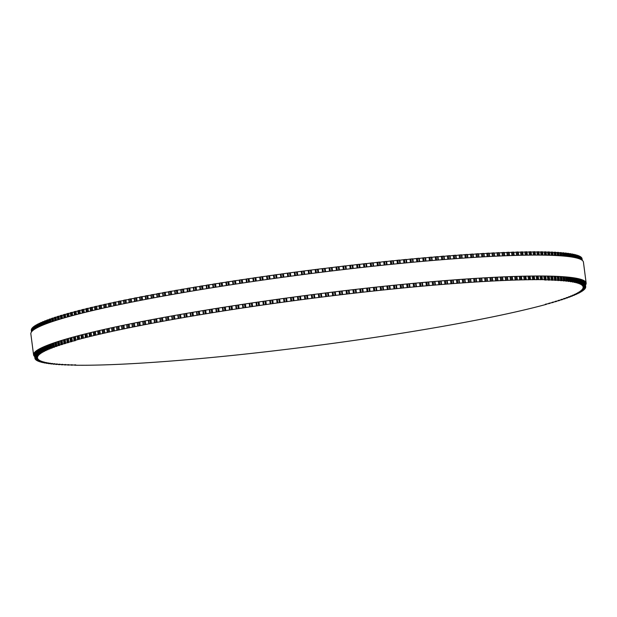 <?xml version="1.0" encoding="UTF-8"?>
<svg xmlns="http://www.w3.org/2000/svg" width="617" height="617" viewBox="0 0 617 617"><rect width="100%" height="100%" fill="white"/><g stroke="black" fill="none" stroke-linecap="round" stroke-linejoin="round"><path stroke-width="0.93" d="M66.991 313.737L66.983 313.675A277.712 23.724 -7.4 0 1 67.747 313.459L70.438 313.097M72.359 341.201L75.274 340.677L74.125 340.592A277.712 23.724 -7.4 0 1 74.919 340.376L77.788 339.605A277.712 23.724 -7.4 0 1 78.614 339.389L81.598 338.61A277.712 23.724 -7.4 0 1 82.462 338.386L85.562 337.599A277.712 23.724 -7.4 0 1 86.457 337.376L89.666 336.573A277.712 23.724 -7.4 0 1 90.591 336.35L93.915 335.548A277.712 23.724 -7.4 0 1 94.871 335.324L98.296 334.514A277.712 23.724 -7.4 0 1 99.283 334.283L102.823 333.465A277.712 23.724 -7.4 0 1 103.833 333.234L107.474 332.416A277.712 23.724 -7.4 0 1 108.523 332.185L112.263 331.36A277.712 23.724 -7.4 0 1 113.335 331.121L117.168 330.296A277.712 23.724 -7.4 0 1 118.271 330.056L122.205 329.223A277.712 23.724 -7.4 0 1 123.338 328.992L127.364 328.151A277.712 23.724 -7.4 0 1 128.521 327.912L132.64 327.079A277.712 23.724 -7.4 0 1 133.82 326.84L138.031 326A277.712 23.724 -7.4 0 1 139.234 325.761L143.53 324.912A277.712 23.724 -7.4 0 1 144.756 324.673L149.129 323.832A277.712 23.724 -7.4 0 1 150.378 323.593L154.844 322.745A277.712 23.724 -7.4 0 1 156.116 322.506L160.651 321.665A277.712 23.724 -7.4 0 1 161.947 321.426L166.559 320.578A277.712 23.724 -7.4 0 1 167.87 320.339L172.552 319.498A277.712 23.724 -7.4 0 1 173.886 319.259L178.637 318.418A277.712 23.724 -7.4 0 1 179.994 318.179L184.807 317.339A277.712 23.724 -7.4 0 1 186.18 317.099L191.062 316.259A277.712 23.724 -7.4 0 1 192.45 316.027L197.386 315.187A277.712 23.724 -7.4 0 1 198.79 314.955L203.787 314.122A277.712 23.724 -7.4 0 1 205.206 313.891L210.258 313.066A277.712 23.724 -7.4 0 1 211.693 312.827L216.791 312.009A277.712 23.724 -7.4 0 1 218.241 311.778L223.377 310.96A277.712 23.724 -7.4 0 1 224.843 310.729L230.033 309.919A277.712 23.724 -7.4 0 1 231.506 309.688L236.727 308.886A277.712 23.724 -7.4 0 1 238.216 308.654L243.476 307.86A277.712 23.724 -7.4 0 1 244.972 307.636L250.263 306.842A277.712 23.724 -7.4 0 1 251.767 306.626L257.096 305.839A277.712 23.724 -7.4 0 1 258.608 305.623L263.96 304.844A277.712 23.724 -7.4 0 1 265.472 304.628L270.848 303.865A277.712 23.724 -7.4 0 1 272.375 303.649L277.766 302.893A277.712 23.724 -7.4 0 1 279.293 302.677L284.707 301.937A277.712 23.724 -7.4 0 1 286.242 301.721L291.664 300.988A277.712 23.724 -7.4 0 1 293.198 300.78L298.628 300.055A277.712 23.724 -7.4 0 1 300.163 299.854L305.6 299.137A277.712 23.724 -7.4 0 1 307.143 298.937L312.58 298.235A277.712 23.724 -7.4 0 1 314.122 298.042L319.56 297.348A277.712 23.724 -7.4 0 1 321.095 297.155L326.524 296.484A277.712 23.724 -7.4 0 1 328.067 296.291L333.488 295.628A277.712 23.724 -7.4 0 1 335.023 295.443L340.43 294.787A277.712 23.724 -7.4 0 1 341.965 294.61L347.356 293.97A277.712 23.724 -7.4 0 1 348.883 293.792L354.258 293.168A277.712 23.724 -7.4 0 1 355.778 292.998L361.13 292.389A277.712 23.724 -7.4 0 1 362.642 292.219L367.971 291.625A277.712 23.724 -7.4 0 1 369.475 291.463L374.781 290.885A277.712 23.724 -7.4 0 1 376.27 290.723L381.537 290.16A277.712 23.724 -7.4 0 1 383.026 290.005L388.255 289.458A277.712 23.724 -7.4 0 1 389.736 289.304L394.926 288.779A277.712 23.724 -7.4 0 1 396.384 288.633L401.536 288.116A277.712 23.724 -7.4 0 1 402.986 287.977L408.092 287.483A277.712 23.724 -7.4 0 1 409.526 287.345L414.585 286.866A277.712 23.724 -7.4 0 1 416.005 286.735L421.01 286.273A277.712 23.724 -7.4 0 1 422.414 286.149L427.357 285.71A277.712 23.724 -7.4 0 1 428.753 285.586L433.635 285.162A277.712 23.724 -7.4 0 1 435.008 285.046L439.836 284.645A277.712 23.724 -7.4 0 1 441.194 284.53L445.952 284.144A277.712 23.724 -7.4 0 1 447.286 284.036L451.983 283.673A277.712 23.724 -7.4 0 1 453.302 283.573L457.922 283.226A277.712 23.724 -7.4 0 1 459.218 283.134L463.76 282.802A277.712 23.724 -7.4 0 1 465.041 282.717L469.506 282.409A277.712 23.724 -7.4 0 1 470.763 282.324L475.152 282.038A277.712 23.724 -7.4 0 1 476.378 281.961L480.689 281.691A277.712 23.724 -7.4 0 1 481.892 281.622L486.111 281.375A277.712 23.724 -7.4 0 1 487.299 281.306L491.425 281.082A277.712 23.724 -7.4 0 1 492.582 281.02L496.623 280.812A277.712 23.724 -7.4 0 1 497.757 280.758L501.706 280.573A277.712 23.724 -7.4 0 1 502.809 280.527L506.657 280.365A277.712 23.724 -7.4 0 1 507.737 280.319L511.493 280.18A277.712 23.724 -7.4 0 1 512.534 280.141L516.19 280.018A277.712 23.724 -7.4 0 1 517.208 279.987L520.756 279.887A277.712 23.724 -7.4 0 1 521.751 279.863L525.19 279.786A277.712 23.724 -7.4 0 1 526.154 279.763L529.486 279.709A277.712 23.724 -7.4 0 1 530.419 279.694L533.643 279.663A277.712 23.724 -7.4 0 1 534.538 279.655L537.654 279.64A277.712 23.724 -7.4 0 1 538.518 279.64L541.518 279.648A277.712 23.724 -7.4 0 1 542.351 279.648L545.235 279.678A277.712 23.724 -7.4 0 1 546.037 279.686L544.896 280.072L548.806 279.74A277.712 23.724 -7.4 0 1 549.57 279.756L548.359 280.149L552.215 279.825A277.712 23.724 -7.4 0 1 552.948 279.848L551.675 280.249L555.477 279.941A277.712 23.724 -7.4 0 1 556.172 279.971L554.83 280.388L558.578 280.087A277.712 23.724 -7.4 0 1 559.241 280.126L557.822 280.542L561.516 280.257A277.712 23.724 -7.4 0 1 562.141 280.295L560.66 280.727L564.293 280.457A277.712 23.724 -7.4 0 1 564.887 280.504L563.336 280.943L566.915 280.681A277.712 23.724 -7.4 0 1 567.47 280.735L565.843 281.182L569.368 280.928A277.712 23.724 -7.4 0 1 569.884 280.99L568.188 281.452L571.651 281.205A277.712 23.724 -7.4 0 1 572.136 281.275L570.37 281.745L573.771 281.514A277.712 23.724 -7.4 0 1 574.211 281.583L572.383 282.062L575.723 281.846A277.712 23.724 -7.4 0 1 576.124 281.923L574.219 282.409L577.497 282.2A277.712 23.724 -7.4 0 1 577.867 282.285L575.892 282.779L579.108 282.586A277.712 23.724 -7.4 0 1 579.44 282.671L577.389 283.18L580.543 282.987A277.712 23.724 -7.4 0 1 580.836 283.087L578.715 283.604L581.8 283.427A277.712 23.724 -7.4 0 1 582.055 283.527L579.872 284.051L582.888 283.882A277.712 23.724 -7.4 0 1 583.104 283.99L580.844 284.522L583.798 284.368A277.712 23.724 -7.4 0 1 583.983 284.476L581.654 285.015L584.538 284.877A277.712 23.724 -7.4 0 1 584.677 284.992L582.278 285.54L585.101 285.409A277.712 23.724 -7.4 0 1 585.201 285.524L582.733 286.087L585.487 285.964A277.712 23.724 -7.4 0 1 585.541 286.087L583.003 286.65L585.687 286.543A277.712 23.724 -7.4 0 1 585.71 286.674L583.104 287.244L585.718 287.144A277.712 23.724 -7.4 0 1 585.703 287.275L583.026 287.861L585.579 287.769A277.712 23.724 -7.4 0 1 585.518 287.908L582.772 288.494L585.255 288.417A277.712 23.724 -7.4 0 1 585.155 288.555L582.348 289.157L584.754 289.08A277.712 23.724 -7.4 0 1 584.623 289.234L581.738 289.836L584.075 289.774A277.712 23.724 -7.4 0 1 583.906 289.928L580.959 290.538L583.227 290.484A277.712 23.724 -7.4 0 1 583.019 290.646L580.003 291.255L582.201 291.216A277.712 23.724 -7.4 0 1 581.954 291.378L578.877 292.003L580.998 291.964A277.712 23.724 -7.4 0 1 580.713 292.134L577.574 292.759L579.625 292.736A277.712 23.724 -7.4 0 1 579.301 292.913L576.093 293.545L578.083 293.53A277.712 23.724 -7.4 0 1 577.713 293.707L574.45 294.34L576.363 294.34A277.712 23.724 -7.4 0 1 575.962 294.517L572.63 295.165L574.473 295.165A277.712 23.724 -7.4 0 1 574.034 295.35L570.64 295.998L572.414 296.006A277.712 23.724 -7.4 0 1 571.936 296.199L568.481 296.854L570.185 296.87A277.712 23.724 -7.4 0 1 569.668 297.062L566.159 297.718L567.787 297.749A277.712 23.724 -7.4 0 1 567.239 297.942L563.668 298.605L565.234 298.643A277.712 23.724 -7.4 0 1 564.64 298.844L561.015 299.507L562.503 299.553A277.712 23.724 -7.4 0 1 561.886 299.754L558.2 300.425L559.619 300.471A277.712 23.724 -7.4 0 1 558.963 300.68L555.223 301.351L556.58 301.412A277.712 23.724 -7.4 0 1 555.886 301.62L552.092 302.299L553.372 302.361A277.712 23.724 -7.4 0 1 552.647 302.577L548.798 303.255L550.017 303.325A277.712 23.724 -7.4 0 1 549.253 303.541L545.351 304.22L546.5 304.304A277.712 23.724 -7.4 0 1 545.706 304.52L542.837 305.292A277.712 23.724 -7.4 0 1 542.011 305.515L539.019 306.294A277.712 23.724 -7.4 0 1 538.163 306.51L535.062 307.305A277.712 23.724 -7.4 0 1 534.168 307.528L530.959 308.323A277.712 23.724 -7.4 0 1 530.034 308.546L526.71 309.348A277.712 23.724 -7.4 0 1 525.753 309.58L522.321 310.382A277.712 23.724 -7.4 0 1 521.342 310.613L517.802 311.431A277.712 23.724 -7.4 0 1 516.791 311.662L513.151 312.48A277.712 23.724 -7.4 0 1 512.102 312.711L508.362 313.536A277.712 23.724 -7.4 0 1 507.29 313.775L503.449 314.601A277.712 23.724 -7.4 0 1 502.354 314.84L498.413 315.673A277.712 23.724 -7.4 0 1 497.287 315.904L493.261 316.745A277.712 23.724 -7.4 0 1 492.104 316.984L487.985 317.824A277.712 23.724 -7.4 0 1 486.805 318.056L482.594 318.904A277.712 23.724 -7.4 0 1 481.391 319.136L477.095 319.984A277.712 23.724 -7.4 0 1 475.869 320.223L471.488 321.064A277.712 23.724 -7.4 0 1 470.239 321.303L465.781 322.151A277.712 23.724 -7.4 0 1 464.508 322.39L459.974 323.239A277.712 23.724 -7.4 0 1 458.678 323.478L454.066 324.318A277.712 23.724 -7.4 0 1 452.755 324.557L448.073 325.406A277.712 23.724 -7.4 0 1 446.739 325.637L441.988 326.486A277.712 23.724 -7.4 0 1 440.631 326.725L435.81 327.558A277.712 23.724 -7.4 0 1 434.445 327.797L429.563 328.637A277.712 23.724 -7.4 0 1 428.175 328.876L423.239 329.709A277.712 23.724 -7.4 0 1 421.827 329.941L416.837 330.774A277.712 23.724 -7.4 0 1 415.418 331.005L410.367 331.838A277.712 23.724 -7.4 0 1 408.932 332.069L403.834 332.887A277.712 23.724 -7.4 0 1 402.384 333.126L397.24 333.936A277.712 23.724 -7.4 0 1 395.782 334.167L390.592 334.977A277.712 23.724 -7.4 0 1 389.119 335.208L383.897 336.01A277.712 23.724 -7.4 0 1 382.409 336.242L377.149 337.036A277.712 23.724 -7.4 0 1 375.653 337.26L370.354 338.054A277.712 23.724 -7.4 0 1 368.858 338.278L363.529 339.057A277.712 23.724 -7.4 0 1 362.017 339.281L356.665 340.052A277.712 23.724 -7.4 0 1 355.145 340.268L349.77 341.031A277.712 23.724 -7.4 0 1 348.25 341.247L342.859 342.003A277.712 23.724 -7.4 0 1 341.324 342.219L335.918 342.967A277.712 23.724 -7.4 0 1 334.383 343.175L328.961 343.908A277.712 23.724 -7.4 0 1 327.426 344.116L321.997 344.841A277.712 23.724 -7.4 0 1 320.454 345.042L315.017 345.759A277.712 23.724 -7.4 0 1 313.482 345.96L308.045 346.661A277.712 23.724 -7.4 0 1 306.502 346.854L301.065 347.548A277.712 23.724 -7.4 0 1 299.53 347.741L294.093 348.42A277.712 23.724 -7.4 0 1 292.558 348.605L287.136 349.268A277.712 23.724 -7.4 0 1 285.602 349.453L280.187 350.109A277.712 23.724 -7.4 0 1 278.66 350.286L273.269 350.926A277.712 23.724 -7.4 0 1 271.742 351.104L266.367 351.729A277.712 23.724 -7.4 0 1 264.847 351.898L259.487 352.508A277.712 23.724 -7.4 0 1 257.975 352.677L252.646 353.271A277.712 23.724 -7.4 0 1 251.142 353.441L245.844 354.011A277.712 23.724 -7.4 0 1 244.347 354.173L239.08 354.736A277.712 23.724 -7.4 0 1 237.599 354.891L232.362 355.438A277.712 23.724 -7.4 0 1 230.889 355.593L225.699 356.117A277.712 23.724 -7.4 0 1 224.233 356.264L219.089 356.78A277.712 23.724 -7.4 0 1 217.639 356.919L212.533 357.413A277.712 23.724 -7.4 0 1 211.099 357.552L206.039 358.03A277.712 23.724 -7.4 0 1 204.62 358.161L199.615 358.624A277.712 23.724 -7.4 0 1 198.211 358.747L193.26 359.187A277.712 23.724 -7.4 0 1 191.872 359.31L186.982 359.734A277.712 23.724 -7.4 0 1 185.609 359.85L180.789 360.259A277.712 23.724 -7.4 0 1 179.431 360.367L174.673 360.752A277.712 23.724 -7.4 0 1 173.331 360.86L168.642 361.223A277.712 23.724 -7.4 0 1 167.323 361.323L162.703 361.67A277.712 23.724 -7.4 0 1 161.407 361.77L156.865 362.094A277.712 23.724 -7.4 0 1 155.584 362.187L151.119 362.488A277.712 23.724 -7.4 0 1 149.862 362.572L145.473 362.858A277.712 23.724 -7.4 0 1 144.247 362.943L139.936 363.205A277.712 23.724 -7.4 0 1 138.732 363.282L134.506 363.521A277.712 23.724 -7.4 0 1 133.326 363.59L129.192 363.814A277.712 23.724 -7.4 0 1 128.035 363.876L123.994 364.084A277.712 23.724 -7.4 0 1 122.868 364.138L118.919 364.323A277.712 23.724 -7.4 0 1 117.816 364.369L113.96 364.531A277.712 23.724 -7.4 0 1 112.888 364.578L109.132 364.716A277.712 23.724 -7.4 0 1 108.083 364.755L104.435 364.878A277.712 23.724 -7.4 0 1 103.417 364.909L99.861 365.009A277.712 23.724 -7.4 0 1 98.874 365.033L95.427 365.11A277.712 23.724 -7.4 0 1 94.47 365.133L91.139 365.187A277.712 23.724 -7.4 0 1 90.205 365.202L86.982 365.241A277.712 23.724 -7.4 0 1 86.087 365.241L82.971 365.256A277.712 23.724 -7.4 0 1 82.107 365.256L79.107 365.249A277.712 23.724 -7.4 0 1 78.274 365.249L75.39 365.218A277.712 23.724 -7.4 0 1 74.588 365.21L75.729 364.824L71.819 365.156A277.712 23.724 -7.4 0 1 71.055 365.141L72.258 364.747L68.41 365.071A277.712 23.724 -7.4 0 1 67.677 365.048L68.95 364.647L65.147 364.955A277.712 23.724 -7.4 0 1 64.453 364.925L65.795 364.516L62.047 364.809A277.712 23.724 -7.4 0 1 61.384 364.778L62.803 364.354L59.109 364.639A277.712 23.724 -7.4 0 1 58.476 364.601L59.965 364.169L56.324 364.439A277.712 23.724 -7.4 0 1 55.738 364.392L57.288 363.953L53.71 364.215A277.712 23.724 -7.4 0 1 53.155 364.161L54.774 363.714L51.257 363.968A277.712 23.724 -7.4 0 1 50.741 363.907L52.43 363.444L48.974 363.691A277.712 23.724 -7.4 0 1 48.488 363.621L50.255 363.151L46.853 363.382A277.712 23.724 -7.4 0 1 46.406 363.313L48.242 362.835L44.902 363.051A277.712 23.724 -7.4 0 1 44.493 362.981L46.398 362.488L43.128 362.696A277.712 23.724 -7.4 0 1 42.758 362.619L44.733 362.117L41.516 362.318A277.712 23.724 -7.4 0 1 41.185 362.225L43.236 361.716L40.082 361.909A277.712 23.724 -7.4 0 1 39.789 361.817L41.91 361.3L38.825 361.477A277.712 23.724 -7.4 0 1 38.57 361.377L40.753 360.852L37.737 361.014A277.712 23.724 -7.4 0 1 37.521 360.914L39.773 360.374L36.819 360.529A277.712 23.724 -7.4 0 1 36.642 360.421L38.971 359.881L36.087 360.027A277.712 23.724 -7.4 0 1 35.948 359.912L38.347 359.356L35.524 359.495A277.712 23.724 -7.4 0 1 35.424 359.372L37.892 358.816L35.138 358.94A277.712 23.724 -7.4 0 1 35.076 358.809L37.614 358.246L34.93 358.361A277.712 23.724 -7.4 0 1 34.914 358.23L37.521 357.652L34.899 357.752A277.712 23.724 -7.4 0 1 34.922 357.621L37.598 357.035L35.046 357.127A277.712 23.724 -7.4 0 1 35.107 356.988L37.845 356.402L35.37 356.487A277.712 23.724 -7.4 0 1 35.462 356.341L38.277 355.739L35.871 355.816A277.712 23.724 -7.4 0 1 36.002 355.662L38.879 355.06L36.542 355.122A277.712 23.724 -7.4 0 1 36.719 354.968L39.665 354.359L37.398 354.413A277.712 23.724 -7.4 0 1 37.606 354.258L40.622 353.641L38.424 353.68A277.712 23.724 -7.4 0 1 38.67 353.518L41.748 352.893L39.619 352.932A277.712 23.724 -7.4 0 1 39.912 352.762L43.051 352.137L41 352.16A277.712 23.724 -7.4 0 1 41.324 351.983L44.532 351.351L42.542 351.366A277.712 23.724 -7.4 0 1 42.905 351.189L46.175 350.556L44.262 350.564A277.712 23.724 -7.4 0 1 44.663 350.379L47.995 349.739L46.152 349.731A277.712 23.724 -7.4 0 1 46.591 349.546L49.985 348.898L48.211 348.89A277.712 23.724 -7.4 0 1 48.689 348.698L52.144 348.05L50.44 348.027A277.712 23.724 -7.4 0 1 50.956 347.834L54.466 347.178L52.831 347.147A277.712 23.724 -7.4 0 1 53.386 346.955L56.957 346.291L55.391 346.253A277.712 23.724 -7.4 0 1 55.977 346.06L59.61 345.389L58.114 345.35A277.712 23.724 -7.4 0 1 58.738 345.142L62.425 344.479L60.998 344.425A277.712 23.724 -7.4 0 1 61.661 344.217L65.402 343.546L64.045 343.484A277.712 23.724 -7.4 0 1 64.739 343.276L68.533 342.605L67.253 342.535A277.712 23.724 -7.4 0 1 67.978 342.319L71.827 341.641L70.608 341.571A277.712 23.724 -7.4 0 1 71.371 341.355L72.359 341.201L71.865 337.453M70.508 312.765L70.5 312.696A277.712 23.724 -7.4 0 1 71.294 312.48L74.094 312.102M74.171 311.778L74.163 311.708A277.712 23.724 -7.4 0 1 74.989 311.485L77.896 311.099M77.989 310.783L77.981 310.706A277.712 23.724 -7.4 0 1 78.837 310.49L81.845 310.089M81.945 309.773L81.938 309.695A277.712 23.724 -7.4 0 1 82.832 309.472L85.94 309.063M86.056 308.755L86.041 308.677A277.712 23.724 -7.4 0 1 86.966 308.454L90.175 308.03M90.298 307.729L90.29 307.652A277.712 23.724 -7.4 0 1 91.247 307.42L94.548 306.996M94.686 306.695L94.679 306.618A277.712 23.724 -7.4 0 1 95.658 306.387L99.059 305.947M99.206 305.654L99.198 305.569A277.712 23.724 -7.4 0 1 100.209 305.338L103.695 304.891M103.864 304.605L103.849 304.52A277.712 23.724 -7.4 0 1 104.898 304.289L108.469 303.826M108.638 303.549L108.638 303.464A277.712 23.724 -7.4 0 1 109.71 303.225L113.366 302.754M113.528 302.492L113.551 302.399A277.712 23.724 -7.4 0 1 114.646 302.16L118.387 301.682M118.533 301.428L118.587 301.327A277.712 23.724 -7.4 0 1 119.713 301.096L123.531 300.602M123.67 300.356L123.739 300.255A277.712 23.724 -7.4 0 1 124.896 300.016L128.791 299.523M128.914 299.284L129.015 299.176A277.712 23.724 -7.4 0 1 130.195 298.944L134.159 298.435M134.275 298.204L134.406 298.096A277.712 23.724 -7.4 0 1 135.609 297.864L139.643 297.348M139.75 297.124L139.905 297.016A277.712 23.724 -7.4 0 1 141.131 296.777L145.234 296.26M145.334 296.044L145.512 295.936A277.712 23.724 -7.4 0 1 146.761 295.697L150.926 295.173M151.018 294.965L151.219 294.849A277.712 23.724 -7.4 0 1 152.492 294.61L156.718 294.078M156.795 293.885L157.026 293.761A277.712 23.724 -7.4 0 1 158.322 293.522L162.61 292.99M162.68 292.797L162.934 292.682A277.712 23.724 -7.4 0 1 164.245 292.443L168.588 291.903M168.649 291.718L168.927 291.594A277.712 23.724 -7.4 0 1 170.261 291.363L174.657 290.815M174.711 290.638L175.012 290.514A277.712 23.724 -7.4 0 1 176.369 290.275L180.812 289.728M180.858 289.566L181.19 289.442A277.712 23.724 -7.4 0 1 182.555 289.203L187.044 288.648M187.514 291.826L187.02 288.478L187.437 288.363A277.712 23.724 -7.4 0 1 188.825 288.124L193.352 287.568M193.823 290.761L193.329 287.406L193.761 287.291A277.712 23.724 -7.4 0 1 195.173 287.059L199.731 286.496M200.193 289.697L199.715 286.342L200.163 286.226A277.712 23.724 -7.4 0 1 201.582 285.995L206.186 285.424M206.641 288.64L206.163 285.285L206.633 285.162A277.712 23.724 -7.4 0 1 208.068 284.931L212.695 284.36M212.68 284.236L213.12 287.591L212.68 284.236L213.166 284.113A277.712 23.724 -7.4 0 1 214.616 283.874L219.266 283.303M219.721 286.543L219.251 283.188L219.76 283.064A277.712 23.724 -7.4 0 1 221.218 282.833L225.899 282.254M226.346 285.509L225.884 282.146L226.408 282.023A277.712 23.724 -7.4 0 1 227.881 281.792L232.578 281.221M233.025 284.476L232.57 281.121L233.103 280.99A277.712 23.724 -7.4 0 1 234.591 280.758L239.311 280.187M239.296 280.095L239.735 283.458L239.296 280.095L239.851 279.964A277.712 23.724 -7.4 0 1 241.347 279.74L246.075 279.162M246.515 282.439L246.067 279.085L246.646 278.946A277.712 23.724 -7.4 0 1 248.142 278.722L252.885 278.151M252.877 278.082L253.317 281.437L252.877 278.082L253.471 277.943A277.712 23.724 -7.4 0 1 254.983 277.719L259.734 277.149M260.166 280.45L259.726 277.095L260.335 276.948A277.712 23.724 -7.4 0 1 261.855 276.732L266.606 276.154M266.598 276.108L267.03 279.47L266.598 276.108L267.23 275.969A277.712 23.724 -7.4 0 1 268.75 275.753L273.501 275.174M273.493 275.143L273.933 278.498L273.493 275.143L274.141 274.997A277.712 23.724 -7.4 0 1 275.676 274.781L280.419 274.21M280.419 274.187L280.851 277.542L280.419 274.187L281.082 274.033A277.712 23.724 -7.4 0 1 282.617 273.825L288.039 273.092A277.712 23.724 -7.4 0 1 289.574 272.884L295.003 272.159A277.712 23.724 -7.4 0 1 296.546 271.958L301.983 271.241A277.712 23.724 -7.4 0 1 303.518 271.04L308.955 270.339A277.712 23.724 -7.4 0 1 310.498 270.146L315.935 269.452A277.712 23.724 -7.4 0 1 317.47 269.259L322.907 268.58A277.712 23.724 -7.4 0 1 324.442 268.395L325.128 268.364L325.56 271.719L325.128 268.364M325.128 268.387L329.864 267.732A277.712 23.724 -7.4 0 1 331.398 267.547L332.069 267.523L332.501 270.871L332.069 267.523M332.069 267.554L336.813 266.891A277.712 23.724 -7.4 0 1 338.34 266.714L338.988 266.691L339.419 270.045L338.988 266.691M338.995 266.729L343.731 266.074A277.712 23.724 -7.4 0 1 345.258 265.896L345.89 265.873L346.322 269.236L345.89 265.873M345.898 265.927L350.633 265.271A277.712 23.724 -7.4 0 1 352.153 265.102L352.77 265.079L353.194 268.441L352.77 265.079M352.777 265.148L357.513 264.492A277.712 23.724 -7.4 0 1 359.025 264.323L359.618 264.307L360.043 267.67L359.618 264.307M359.626 264.385L364.354 263.729A277.712 23.724 -7.4 0 1 365.858 263.559L366.429 263.552L366.853 266.914M366.444 263.636L371.156 262.989A277.712 23.724 -7.4 0 1 372.653 262.827L373.208 262.811L373.624 266.174L373.208 262.811M373.223 262.911L377.92 262.264A277.712 23.724 -7.4 0 1 379.401 262.109L379.941 262.102L380.357 265.464M379.956 262.202L384.638 261.562A277.712 23.724 -7.4 0 1 386.111 261.407L386.635 261.4L387.044 264.77L386.635 261.4M386.651 261.523L391.301 260.883A277.712 23.724 -7.4 0 1 392.767 260.736L393.268 260.729L393.669 264.091M393.284 260.852L397.911 260.22A277.712 23.724 -7.4 0 1 399.361 260.081L399.855 260.073L400.248 263.444M399.87 260.212L404.467 259.587A277.712 23.724 -7.4 0 1 405.901 259.448L406.372 259.448L406.765 262.811M406.395 259.595L410.961 258.97A277.712 23.724 -7.4 0 1 412.38 258.839L412.835 258.839L413.22 262.21M412.858 258.993L417.385 258.376A277.712 23.724 -7.4 0 1 418.789 258.253L419.228 258.253L419.606 261.623M419.252 258.423L423.74 257.813A277.712 23.724 -7.4 0 1 425.128 257.69L425.483 257.729M425.568 257.867L430.018 257.266A277.712 23.724 -7.4 0 1 431.391 257.15L431.723 257.189M431.815 257.343L436.211 256.741A277.712 23.724 -7.4 0 1 437.569 256.633L437.877 256.68M437.977 256.834L442.327 256.248A277.712 23.724 -7.4 0 1 443.669 256.14L443.947 256.194M444.063 256.356L448.358 255.777A277.712 23.724 -7.4 0 1 449.677 255.677L449.932 255.731M450.055 255.901L454.297 255.33A277.712 23.724 -7.4 0 1 455.593 255.23L455.824 255.291M455.963 255.469L460.135 254.906A277.712 23.724 -7.4 0 1 461.416 254.813L461.624 254.875M461.771 255.06L465.881 254.512A277.712 23.724 -7.4 0 1 467.138 254.428L467.316 254.489M467.478 254.682L471.527 254.142A277.712 23.724 -7.4 0 1 472.753 254.057L472.915 254.127M473.077 254.327L477.064 253.795A277.712 23.724 -7.4 0 1 478.268 253.718L478.399 253.795M478.584 253.996L482.494 253.479A277.712 23.724 -7.4 0 1 483.674 253.41L483.774 253.487M483.967 253.687L487.808 253.186A277.712 23.724 -7.4 0 1 488.965 253.124L489.042 253.201M489.242 253.41L493.006 252.916A277.712 23.724 -7.4 0 1 494.132 252.862L494.803 256.232M494.402 253.163L498.081 252.677A277.712 23.724 -7.4 0 1 499.184 252.631L499.839 256.001M499.446 252.939L503.04 252.469A277.712 23.724 -7.4 0 1 504.112 252.422L504.128 252.507M504.359 252.739L507.868 252.284A277.712 23.724 -7.4 0 1 508.917 252.245L508.925 252.33M509.148 252.569L512.565 252.122A277.712 23.724 -7.4 0 1 513.583 252.091L513.599 252.176M513.807 252.422L517.139 251.991A277.712 23.724 -7.4 0 1 518.126 251.967L518.133 252.044M518.334 252.307L521.573 251.89A277.712 23.724 -7.4 0 1 522.53 251.867L522.537 251.944M522.73 252.214L525.861 251.813A277.712 23.724 -7.4 0 1 526.795 251.798L526.802 251.875M526.987 252.152L530.018 251.759A277.712 23.724 -7.4 0 1 530.913 251.759L530.928 251.829M531.098 252.114L534.029 251.744A277.712 23.724 -7.4 0 1 534.893 251.744L534.908 251.813M535.07 252.106L537.893 251.751A277.712 23.724 -7.4 0 1 538.726 251.751L538.741 251.821M538.888 252.122L541.61 251.782A277.712 23.724 -7.4 0 1 542.412 251.79L542.42 251.859M542.567 252.168L545.181 251.844A277.712 23.724 -7.4 0 1 545.945 251.859L545.952 251.921M546.091 252.237L548.59 251.929A277.712 23.724 -7.4 0 1 549.323 251.952L549.331 252.014M549.462 252.338L551.853 252.044A277.712 23.724 -7.4 0 1 552.547 252.075L552.554 252.129M552.678 252.461L554.953 252.191A277.712 23.724 -7.4 0 1 555.616 252.222L555.624 252.276M555.732 252.615L557.891 252.361A277.712 23.724 -7.4 0 1 558.524 252.399L558.524 252.453M558.632 252.793L560.676 252.561A277.712 23.724 -7.4 0 1 561.262 252.608L561.269 252.654M561.37 253.001L563.29 252.785A277.712 23.724 -7.4 0 1 563.845 252.839L563.853 252.877M563.946 253.232L565.743 253.032A277.712 23.724 -7.4 0 1 566.259 253.093L566.267 253.132M566.352 253.494L568.026 253.309A277.712 23.724 -7.4 0 1 568.512 253.379L568.512 253.417M568.596 253.78L570.147 253.618A277.712 23.724 -7.4 0 1 570.594 253.687L571.01 256.903M570.671 254.088L572.098 253.949A277.712 23.724 -7.4 0 1 572.507 254.019L572.507 254.057M572.576 254.428L573.872 254.304A277.712 23.724 -7.4 0 1 574.242 254.381L574.658 257.544L574.265 254.397M574.319 254.79L575.484 254.682A277.712 23.724 -7.4 0 1 575.815 254.775L576.216 257.898M575.885 255.176L576.918 255.091A277.712 23.724 -7.4 0 1 577.211 255.183L577.211 255.207M577.273 255.592L578.175 255.523A277.712 23.724 -7.4 0 1 578.43 255.623L578.823 258.646L578.445 255.631M578.491 256.032L579.263 255.986A277.712 23.724 -7.4 0 1 579.479 256.086L579.864 259.024L579.486 256.094M579.54 256.495L580.181 256.471A277.712 23.724 -7.4 0 1 580.358 256.579L580.358 256.587M580.412 256.988L580.913 256.973A277.712 23.724 -7.4 0 1 581.052 257.088L581.399 259.765L581.06 257.096M581.106 257.505L581.476 257.505A277.712 23.724 -7.4 0 1 581.576 257.628L581.893 260.073L581.576 257.628M581.63 258.053L581.862 258.06A277.712 23.724 -7.4 0 1 581.924 258.191L582.193 260.297L581.924 258.191M31.29 330.326L31.49 331.915L31.336 330.303M31.282 329.856L31.536 331.853L31.282 329.856A277.712 23.724 -7.4 0 1 31.297 329.725L31.482 329.655M31.745 328.591L31.745 328.583A277.712 23.724 -7.4 0 1 31.845 328.445L32.292 328.329M32.246 327.928L32.246 327.92A277.712 23.724 -7.4 0 1 32.377 327.766L32.971 327.635M33.303 330.141L32.925 327.226A277.712 23.724 -7.4 0 1 33.094 327.072L33.819 326.925M33.773 326.532L33.773 326.516A277.712 23.724 -7.4 0 1 33.981 326.354L34.837 326.192M35.184 328.853L34.799 325.784A277.712 23.724 -7.4 0 1 35.046 325.622L36.041 325.444M36.403 328.144L36.002 325.036A277.712 23.724 -7.4 0 1 36.287 324.866L37.406 324.673M37.784 327.411L37.375 324.264A277.712 23.724 -7.4 0 1 37.699 324.087L38.948 323.879M39.311 326.663L38.917 323.47A277.712 23.724 -7.4 0 1 39.287 323.293L40.668 323.077M40.645 322.699L40.637 322.66A277.712 23.724 -7.4 0 1 41.038 322.483L42.55 322.244M42.534 321.873L42.527 321.835A277.712 23.724 -7.4 0 1 42.966 321.65L44.601 321.403M44.594 321.033L44.586 320.994A277.712 23.724 -7.4 0 1 45.064 320.801L46.823 320.539M46.823 320.169L46.815 320.13A277.712 23.724 -7.4 0 1 47.332 319.938L49.213 319.66M49.213 319.298L49.213 319.251A277.712 23.724 -7.4 0 1 49.761 319.058L51.766 318.765M51.774 318.411L51.766 318.357A277.712 23.724 -7.4 0 1 52.36 318.156L54.481 317.855M54.497 317.5L54.497 317.447A277.712 23.724 -7.4 0 1 55.114 317.246L57.358 316.93M57.389 316.583L57.381 316.529A277.712 23.724 -7.4 0 1 58.037 316.32L60.397 315.989M60.427 315.642L60.42 315.588A277.712 23.724 -7.4 0 1 61.114 315.38L63.59 315.04M63.636 314.693L63.628 314.639A277.712 23.724 -7.4 0 1 64.353 314.423L66.937 314.068M34.699 356.618A278.614 23.801 -7.4 0 1 33.565 354.844A278.614 23.801 -7.4 0 1 306.796 295.358A278.614 23.801 -7.4 0 1 586.15 283.08A278.614 23.801 -7.4 0 1 585.51 285.085M586.15 283.08L583.435 262.156A278.614 23.801 172.6 0 0 304.073 274.442A278.614 23.801 172.6 0 0 30.85 333.92L33.565 354.844M68.734 313.305L69.15 316.529M70.5 312.696L70.932 316.035M73.654 336.959L74.125 340.592M71.294 312.48L71.726 315.819M74.449 336.743L74.919 340.376M72.289 312.325L72.706 315.557M75.421 336.481L75.906 340.229M74.163 311.708L74.595 315.056M77.318 335.98L77.788 339.605M74.989 311.485L75.428 314.84M78.143 335.764L78.614 339.389M75.991 311.338L76.408 314.577M79.13 335.501L79.616 339.234M77.981 310.706L78.413 314.061M81.128 334.985L81.598 338.61M78.837 310.49L79.277 313.845M81.992 334.761L82.462 338.386M79.84 310.336L80.264 313.59M82.979 334.514L83.465 338.239M81.938 309.695L82.377 313.058M85.092 333.982L85.562 337.599M82.832 309.472L83.264 312.834M85.987 333.758L86.457 337.376M83.843 309.333L84.267 312.588M86.982 333.512L87.46 337.229M86.041 308.677L86.48 312.04M89.195 332.964L89.666 336.573M86.966 308.454L87.406 311.816M90.121 332.74L90.591 336.35M87.984 308.307L88.408 311.577M91.123 332.501L91.601 336.211M90.29 307.652L90.73 311.014M93.445 331.938L93.915 335.548M91.247 307.42L91.686 310.791M94.401 331.715L94.871 335.324M92.265 307.281L92.689 310.552M95.404 331.476L95.882 335.178M94.679 306.618L95.111 309.989M97.833 330.905L98.296 334.514M95.658 306.387L96.098 309.757M98.813 330.681L99.283 334.283M96.684 306.248L97.108 309.526M99.823 330.45L100.301 334.144M99.198 305.569L99.638 308.947M102.353 329.864L102.823 333.465M100.209 305.338L100.648 308.716M103.371 329.64L103.833 333.234M101.234 305.199L101.658 308.485M104.381 329.409L104.859 333.095M103.849 304.52L104.288 307.898M107.011 328.815L107.474 332.416M104.898 304.289L105.337 307.667M108.052 328.583L108.523 332.185M105.916 304.15L106.348 307.436M109.062 328.36L109.541 332.046M108.638 303.464L109.078 306.842M111.793 327.766L112.263 331.36M109.71 303.225L110.15 306.61M112.865 327.527L113.335 331.121M110.736 303.094L111.16 306.387M113.883 327.311L114.353 330.99M113.551 302.399L113.991 305.777M116.706 326.702L117.168 330.296M114.646 302.16L115.086 305.546M117.808 326.47L118.271 330.056M115.672 302.029L116.104 305.33M118.819 326.254L119.297 329.925M118.587 301.327L119.027 304.713M121.742 325.637L122.205 329.223M119.713 301.096L120.153 304.474M122.868 325.398L123.338 328.992M120.739 300.965L121.163 304.266M123.886 325.19L124.356 328.861M123.739 300.255L124.179 303.641M126.901 324.565L127.364 328.151M124.896 300.016L125.336 303.402M128.051 324.326L128.521 327.912M125.922 299.893L126.346 303.202M129.069 324.126L129.539 327.789M129.015 299.176L129.454 302.569M132.177 323.493L132.64 327.079M130.195 298.944L130.634 302.33M133.349 323.254L133.82 326.84M131.213 298.813L131.645 302.129M134.367 323.053L134.838 326.717M134.406 298.096L134.845 301.489M137.56 322.413L138.031 326M135.609 297.864L136.048 301.25M138.763 322.174L139.234 325.761M136.627 297.741L137.059 301.05M139.774 321.974L140.252 325.637M139.905 297.016L140.344 300.41M143.059 321.334L143.53 324.912M141.131 296.777L141.571 300.171M144.285 321.095L144.756 324.673M142.149 296.661L142.581 299.978M145.296 320.902L145.766 324.557M145.512 295.936L145.951 299.33M148.666 320.254L149.129 323.832M146.761 295.697L147.201 299.091M149.916 320.015L150.378 323.593M147.772 295.574L148.203 298.898M150.918 319.822L151.396 323.478M151.219 294.849L151.659 298.242M154.373 319.166L154.844 322.745M152.492 294.61L152.931 298.003M155.646 318.927L156.116 322.506M153.502 294.494L153.934 297.818M156.649 318.742L157.119 322.39M157.026 293.761L157.466 297.163M160.189 318.087L160.651 321.665M158.322 293.522L158.762 296.924M161.477 317.848L161.947 321.426M159.325 293.414L159.757 296.738M162.472 317.662L162.95 321.31M162.934 292.682L163.374 296.083M166.089 316.999L166.559 320.578M164.245 292.443L164.685 295.844M167.408 316.768L167.87 320.339M165.248 292.335L165.68 295.659M168.395 316.583L168.865 320.231M168.927 291.594L169.374 294.995M172.089 315.919L172.552 319.498M170.261 291.363L170.708 294.756M173.423 315.68L173.886 319.259M171.256 291.255L171.688 294.587M174.403 315.511L174.881 319.151M175.012 290.514L175.459 293.916M178.174 314.84L178.637 318.418M176.369 290.275L176.809 293.684M179.532 314.601L179.994 318.179M177.357 290.175L177.789 293.507M180.503 314.431L180.982 318.071M181.19 289.442L181.629 292.844M184.344 313.768L184.807 317.339M182.555 289.203L183.002 292.605M185.717 313.529L186.18 317.099M183.534 289.103L183.966 292.435M186.689 313.359L187.159 316.999M190.237 312.75L190.699 316.344M187.437 288.363L187.876 291.764M190.599 312.688L191.062 316.259M188.825 288.124L189.265 291.532M191.987 312.457L192.45 316.027M189.797 288.031L190.229 291.371M192.944 312.287L193.422 315.927M196.538 311.685L197.008 315.272M193.761 287.291L194.208 290.7M196.923 311.624L197.386 315.187M195.173 287.059L195.612 290.46M198.327 311.384L198.79 314.955M196.129 286.967L196.561 290.298M199.283 311.223L199.754 314.863M202.916 310.621L203.379 314.215M200.163 286.226L200.61 289.628M203.325 310.552L203.787 314.122M201.582 285.995L202.029 289.396M204.744 310.32L205.206 313.891M202.538 285.902L202.97 289.242M205.685 310.166L206.163 313.798M209.356 309.564L209.826 313.158M206.633 285.162L207.073 288.571M209.795 309.495L210.258 313.066M208.068 284.931L208.507 288.34M211.23 309.264L211.693 312.827M209.009 284.846L209.441 288.185M212.163 309.109L212.634 312.742M215.865 308.515L216.336 312.109M213.166 284.113L213.605 287.514M216.328 308.438L216.791 312.009M214.616 283.874L215.055 287.283M217.77 308.207L218.241 311.778M215.549 283.797L215.981 287.136M218.696 308.06L219.166 311.693M222.436 307.467L222.907 311.061M219.76 283.064L220.2 286.465M222.914 307.389L223.377 310.96M221.218 282.833L221.665 286.242M224.38 307.158L224.843 310.729M222.143 282.748L222.575 286.095M225.29 307.019L225.76 310.652M229.061 306.433L229.532 310.027L229.038 306.433M226.408 282.023L226.848 285.432M229.563 306.348L230.033 309.919M227.881 281.792L228.321 285.201M231.036 306.125L231.506 309.688M228.791 281.714L229.223 285.062M231.938 305.986L232.408 309.611M235.74 305.4L236.211 309.001L235.725 305.4M233.103 280.99L233.55 284.398M236.265 305.322L236.727 308.886M234.591 280.758L235.031 284.167M237.753 305.091L238.216 308.654M235.486 280.689L235.918 284.036M238.64 304.96L239.111 308.585M242.466 304.374L242.936 307.983M239.851 279.964L240.298 283.373M243.013 304.297L243.476 307.86M241.347 279.74L241.787 283.149M244.509 304.073L244.972 307.636M242.226 279.671L242.666 283.018M245.381 303.942L245.851 307.567M249.692 306.981L249.222 303.363L249.7 306.973M246.646 278.946L247.085 282.355M249.8 303.279L250.263 306.842M248.142 278.722L248.589 282.139M251.304 303.055L251.767 306.626M249.013 278.66L249.453 282.008M252.168 302.932L252.638 306.556M256.04 302.361L256.51 305.97M253.471 277.943L253.911 281.352M256.633 302.276L257.096 305.839M254.983 277.719L255.423 281.136M258.145 302.052L258.608 305.623M255.839 277.658L256.271 281.013M258.993 301.937L259.464 305.562M262.881 301.374L263.351 304.983L262.873 301.374M260.335 276.948L260.775 280.357M263.498 301.281L263.96 304.844M261.855 276.732L262.294 280.141M265.009 301.065L265.472 304.628M262.695 276.671L263.127 280.025M265.842 300.942L266.313 304.574M270.223 304.011L269.752 300.386L270.223 304.004M267.23 275.969L267.67 279.378M270.385 300.302L270.848 303.865M268.75 275.753L269.189 279.162M271.912 300.086L272.375 303.649M269.575 275.699L270.015 279.046M272.729 299.97L273.2 303.595M276.655 299.422L277.118 303.032L276.647 299.422M274.141 274.997L274.588 278.406M277.303 299.33L277.766 302.893M275.676 274.781L276.115 278.19M278.83 299.114L279.293 302.677M276.485 274.735L276.917 278.082M279.64 299.006L280.11 302.631M283.573 298.466L284.044 302.083L283.573 298.466M281.082 274.033L281.529 277.449M284.244 298.373L284.707 301.937M282.617 273.825L283.056 277.241M285.779 298.158L286.242 301.721M283.411 273.778L283.843 277.133M286.566 298.057L287.036 301.674M287.352 273.246L287.792 276.593L287.352 273.246M290.507 297.517L290.977 301.142L290.507 297.517M288.039 273.092L288.478 276.501M291.201 297.425L291.664 300.988M289.574 272.884L290.013 276.293M292.736 297.217L293.198 300.78M290.352 272.845L290.784 276.192M293.507 297.116L293.977 300.741M294.301 272.313L294.733 275.668L294.301 272.313M297.456 296.592L297.926 300.209L297.456 296.592M295.003 272.159L295.45 275.568M298.165 296.492L298.628 300.055M296.546 271.958L296.985 275.367M299.7 296.291L300.163 299.854M297.301 271.92L297.741 275.267M300.456 296.191L300.926 299.816M301.258 271.395L301.69 274.75M304.412 295.674L304.883 299.299M301.983 271.241L302.423 274.65M305.137 295.574L305.6 299.137M303.518 271.04L303.965 274.457M306.68 295.373L307.143 298.937M304.258 271.01L304.698 274.357M307.413 295.281L307.883 298.906M308.215 270.501L308.654 273.848M311.369 294.772L311.84 298.397M308.955 270.339L309.402 273.755M312.117 294.671L312.58 298.235M310.498 270.146L310.937 273.555M313.66 294.479L314.122 298.042M311.223 270.115L311.654 273.462M314.377 294.386L314.847 298.011M315.179 269.614L315.611 272.961M318.326 293.885L318.796 297.51M315.935 269.452L316.374 272.868M319.097 293.785L319.56 297.348M317.47 269.259L317.917 272.668M320.632 293.592L321.095 297.155M318.179 269.236L318.611 272.583L318.179 269.236M321.334 293.507L321.804 297.132L321.334 293.507M322.128 268.742L322.56 272.089M325.282 293.013L325.753 296.638M322.907 268.58L323.347 271.997M326.061 292.921L326.524 296.484M324.442 268.395L324.881 271.804M327.604 292.728L328.067 296.291M328.283 292.643L328.753 296.26L328.283 292.643M329.069 267.886L329.509 271.241M332.224 292.157L332.694 295.782M329.864 267.732L330.303 271.141M333.026 292.065L333.488 295.628M331.398 267.547L331.838 270.956M334.561 291.88L335.023 295.443M335.216 291.795L335.687 295.412L335.216 291.795M336.003 267.053L336.435 270.4M339.149 291.324L339.62 294.949M336.813 266.891L337.252 270.3M339.967 291.224L340.43 294.787M338.34 266.714L338.779 270.123M341.502 291.047L341.965 294.61M342.612 294.587L342.142 290.969L342.605 294.579M342.913 266.236L343.345 269.583M346.06 290.507L346.53 294.132M343.731 266.074L344.178 269.482M346.893 290.406L347.356 293.97M345.258 265.896L345.705 269.305M348.42 290.229L348.883 293.792M349.515 293.777L349.045 290.16L349.507 293.769M349.8 265.433L350.232 268.781M352.947 289.705L353.418 293.33M350.633 265.271L351.081 268.68M353.796 289.604L354.258 293.168M352.153 265.102L352.6 268.511M355.315 289.435L355.778 292.998M356.395 292.982L355.924 289.365L356.379 292.975M356.657 264.647L357.089 268.002M359.811 288.918L360.282 292.551M357.513 264.492L357.953 267.901M360.667 288.825L361.13 292.389M359.025 264.323L359.464 267.732M362.179 288.656L362.642 292.219M363.243 292.203L362.773 288.586L363.228 292.196M363.482 263.891L363.914 267.238M366.637 288.154L367.107 291.787M364.354 263.729L364.794 267.138M367.508 288.062L367.971 291.625M365.858 263.559L366.297 266.976M369.012 287.892L369.475 291.463M369.568 287.83L370.038 291.44L369.583 287.83M370.269 263.143L370.709 266.49M373.424 287.414L373.894 291.039M371.156 262.989L371.596 266.397M374.318 287.321L374.781 290.885M372.653 262.827L373.092 266.236M375.807 287.16L376.27 290.723M376.347 287.098L376.81 290.7M377.026 262.426L377.457 265.765M380.172 286.689L380.643 290.322M377.92 262.264L378.36 265.672M381.075 286.596L381.537 290.16M379.401 262.109L379.848 265.518M382.563 286.435L383.026 290.005M383.566 289.998L383.095 286.381L383.543 289.982M383.728 261.724L384.16 265.063M386.882 285.987L387.353 289.62M384.638 261.562L385.077 264.971M387.792 285.895L388.255 289.458M386.111 261.407L386.55 264.816M389.265 285.74L389.736 289.304M389.759 285.686L390.222 289.288M390.384 261.037L390.816 264.385M393.53 285.309L394.008 288.933M391.301 260.883L391.741 264.284M394.464 285.208L394.926 288.779M392.767 260.736L393.206 264.138M395.921 285.062L396.384 288.633M396.392 285.015L396.854 288.609M396.986 260.382L397.417 263.721M400.132 284.645L400.61 288.278M397.911 260.22L398.358 263.629M401.073 284.553L401.536 288.116M399.361 260.081L399.808 263.482M402.523 284.406L402.986 287.977M402.97 284.368L403.433 287.962M403.526 259.742L403.958 263.081M406.68 284.005L407.151 287.638M404.467 259.587L404.906 262.989M407.629 283.913L408.092 287.483M405.901 259.448L406.348 262.85M409.063 283.774L409.526 287.345M409.487 283.735L409.95 287.329M410.012 259.125L410.444 262.464M413.159 283.388L413.629 287.021M410.961 258.97L411.4 262.372M414.115 283.296L414.585 286.866M412.38 258.839L412.827 262.24M415.542 283.164L416.005 286.735M415.935 283.126L416.406 286.72M416.421 258.531L416.853 261.87M419.575 282.794L420.046 286.435M417.385 258.376L417.825 261.785M420.539 282.709L421.01 286.273M418.789 258.253L419.236 261.654M421.951 282.578L422.414 286.149M422.321 282.547L422.784 286.134M422.768 257.968L423.2 261.3M425.915 282.224L426.393 285.864M423.74 257.813L424.18 261.215M426.895 282.139L427.357 285.71M425.128 257.69L425.568 261.091M428.291 282.015L428.753 285.586M429.039 257.42L429.471 260.752M432.185 281.676L432.664 285.316M430.018 257.266L430.458 260.667M433.173 281.591L433.635 285.162M431.391 257.15L431.831 260.551M434.545 281.475L435.008 285.046M435.232 256.896L435.664 260.227M438.378 281.151L438.849 284.792M436.211 256.741L436.659 260.143M439.373 281.067L439.836 284.645M437.569 256.633L438.008 260.035M440.731 280.959L441.194 284.53M441.34 256.394L441.772 259.726M444.487 280.65L444.965 284.298M442.327 256.248L442.775 259.649M445.489 280.573L445.952 284.144M443.669 256.14L444.109 259.541M446.824 280.465L447.286 284.036M447.364 255.924L447.795 259.248M450.51 280.172L450.981 283.82M448.358 255.777L448.798 259.171M451.521 280.095L451.983 283.673M449.677 255.677L450.117 259.071M452.832 279.995L453.302 283.573M453.294 255.477L453.726 258.801M456.441 279.725L456.919 283.373M454.297 255.33L454.737 258.724M457.452 279.648L457.922 283.226M455.593 255.23L456.032 258.631M458.755 279.555L459.218 283.134M459.133 255.052L459.565 258.376M462.28 279.3L462.758 282.948M460.135 254.906L460.583 258.299M463.298 279.223L463.76 282.802M461.416 254.813L461.855 258.214M464.57 279.139L465.041 282.717M464.871 254.651L465.303 257.975M468.018 278.899L468.496 282.555M465.881 254.512L466.321 257.906M469.043 278.83L469.506 282.409M467.138 254.428L467.578 257.821M470.293 278.745L470.763 282.324M470.509 254.281L470.941 257.598M473.655 278.522L474.134 282.177M471.527 254.142L471.966 257.528M474.681 278.452L475.152 282.038M472.753 254.057L473.2 257.451M475.915 278.375L476.378 281.961M476.046 253.934L476.471 257.25M479.193 278.167L479.664 281.83M477.064 253.795L477.504 257.181M480.219 278.105L480.689 281.691M478.268 253.718L478.707 257.112M481.43 278.036L481.892 281.622M481.468 253.618L481.9 256.919M484.615 277.843L485.093 281.514M482.494 253.479L482.934 256.865M485.648 277.789L486.111 281.375M483.674 253.41L484.114 256.795M486.828 277.719L487.299 281.306M486.782 253.317L487.214 256.626M489.929 277.55L490.407 281.221M487.808 253.186L488.248 256.572M490.962 277.488L491.425 281.082M488.965 253.124L489.404 256.51M492.119 277.426L492.582 281.02M491.98 253.055L492.405 256.348M495.127 277.272L495.605 280.951M493.006 252.916L493.446 256.302M496.161 277.226L496.623 280.812M494.132 252.862L494.572 256.248M497.287 277.164L497.757 280.758M497.055 252.808L497.487 256.109M500.202 277.033L500.68 280.704M498.081 252.677L498.521 256.055M501.235 276.979L501.706 280.573M499.184 252.631L499.623 256.009M502.338 276.933L502.809 280.527M502.014 252.592L502.439 255.885M505.161 276.809L505.639 280.496M503.04 252.469L503.48 255.847M506.195 276.763L506.657 280.365M504.112 252.422L504.552 255.8M507.267 276.724L507.737 280.319M506.842 252.407L507.267 255.693M509.989 276.617L510.467 280.303M507.868 252.284L508.308 255.654M511.023 276.578L511.493 280.18M508.917 252.245L509.357 255.615M512.071 276.539L512.534 280.141M511.547 252.245L511.971 255.531M514.686 276.447L515.172 280.141M512.565 252.122L513.005 255.492M515.719 276.416L516.19 280.018M513.583 252.091L514.023 255.461M516.745 276.385L517.208 279.987M516.113 252.114L516.545 255.384M519.259 276.308L519.738 280.01M517.139 251.991L517.57 255.361M520.293 276.285L520.756 279.887M518.126 251.967L518.565 255.33M521.28 276.254L521.751 279.863M520.555 252.006L520.979 255.276M523.694 276.2L524.172 279.902M521.573 251.89L522.005 255.253M524.728 276.177L525.19 279.786M522.53 251.867L522.969 255.23M525.684 276.154L526.154 279.763M524.851 251.929L525.275 255.191M527.99 276.115L528.476 279.825M525.861 251.813L526.301 255.168M529.016 276.092L529.486 279.709M526.795 251.798L527.226 255.16M529.949 276.084L530.419 279.694M529.008 251.875L529.432 255.13M532.147 276.054L532.633 279.779M530.018 251.759L530.458 255.122M533.173 276.038L533.643 279.663M530.913 251.759L531.353 255.114M534.067 276.03L534.538 279.655M533.026 251.852L533.45 255.099M536.165 276.023L536.651 279.748M534.029 251.744L534.469 255.091M537.183 276.015L537.654 279.64M534.893 251.744L535.332 255.091M538.047 276.015L538.518 279.64M536.898 251.859L537.314 255.091M540.037 276.015L540.523 279.756M537.893 251.751L538.332 255.091M541.047 276.015L541.518 279.648M538.726 251.751L539.165 255.099M541.88 276.023L542.351 279.648M540.623 251.89L541.04 255.114M543.754 276.03L544.24 279.786M541.61 251.782L542.05 255.122M544.765 276.046L545.235 279.678M542.412 251.79L542.844 255.13M545.567 276.054L546.037 279.686M544.194 251.944L544.61 255.16M547.325 276.077L547.819 279.84M545.181 251.844L545.613 255.176M548.328 276.1L548.806 279.74M545.945 251.859L546.377 255.191M549.099 276.115L549.57 279.756M547.618 252.029L548.027 255.23M550.75 276.154L551.236 279.925M548.59 251.929L549.022 255.261M551.745 276.177L552.215 279.825M549.323 251.952L549.755 255.276M552.477 276.2L552.948 279.848M550.881 252.145L551.297 255.33M554.012 276.254L554.506 280.041M551.853 252.044L552.284 255.369M554.999 276.285L555.477 279.941M552.547 252.075L552.979 255.392M555.693 276.316L556.172 279.971M553.989 252.284L554.398 255.453M557.12 276.377L557.614 280.18M554.953 252.191L555.385 255.5M558.1 276.424L558.578 280.087M555.616 252.222L556.04 255.531M558.763 276.455L559.241 280.126M556.943 252.453L557.352 255.6M560.066 276.524L560.56 280.349M557.891 252.361L558.323 255.662M561.038 276.586L561.516 280.257M558.524 252.399L558.948 255.7M561.663 276.624L562.141 280.295M559.727 252.646L560.136 255.777M562.858 276.701L563.352 280.542M560.676 252.561L561.1 255.847M563.815 276.771L564.293 280.457M561.262 252.608L561.694 255.893M564.408 276.809L564.887 280.504M562.357 252.862L562.758 255.978M565.481 276.902L565.982 280.766M563.29 252.785L563.714 256.055M566.437 276.979L566.915 280.681M563.845 252.839L564.27 256.109M566.984 277.033L567.47 280.735M564.825 253.117L565.218 256.194M567.941 277.118L568.442 281.013M565.743 253.032L566.167 256.294M568.882 277.218L569.368 280.928M566.259 253.093L566.684 256.348M569.398 277.272L569.884 280.99M567.116 253.386L567.517 256.441M570.231 277.365L570.74 281.283M568.026 253.309L568.45 256.556M571.165 277.473L571.651 281.205M568.512 253.379L568.928 256.61M571.651 277.534L572.136 281.275L571.681 277.542M569.252 253.687L569.645 256.711M572.36 277.627L572.869 281.583M570.147 253.618L570.563 256.834M573.286 277.758L573.771 281.514M573.725 277.827L574.211 281.583M571.211 254.019L571.597 256.996M574.319 277.92L574.836 281.915M572.098 253.949L572.514 257.142M575.229 278.066L575.723 281.846M572.507 254.019L572.915 257.212L572.53 254.034M575.638 278.136L576.124 281.923M573 254.366L573.386 257.297M576.101 278.221L576.625 282.262M573.872 254.304L574.288 257.474M577.003 278.398L577.497 282.2M577.373 278.468L577.867 282.285M574.628 254.744L574.998 257.621M577.713 278.545L578.245 282.648M575.484 254.682L575.892 257.821M578.607 278.737L579.108 282.586M578.939 278.822L579.44 282.671L578.954 278.822M576.077 255.153L576.44 257.952M579.155 278.876L579.695 283.049M576.918 255.091L577.319 258.184M580.034 279.108L580.543 282.987M577.211 255.183L577.612 258.261L577.227 255.199M580.327 279.185L580.836 283.087L580.342 279.192M577.35 255.585L577.705 258.292M580.42 279.216L580.975 283.481M578.175 255.523L578.576 258.562M581.291 279.478L581.8 283.427M582.07 283.535L581.553 279.57L582.055 283.527M579.263 255.986L579.648 258.939M582.371 279.863L582.888 283.882M582.579 279.948L583.104 283.99M580.181 256.471L580.551 259.325M583.266 280.249L583.798 284.368M583.443 280.334L583.983 284.476L583.443 280.334M580.913 256.973L581.268 259.688M583.983 280.612L584.538 284.877M584.122 280.689L584.677 284.992L584.122 280.689M581.476 257.505L581.8 260.012M584.515 280.936L585.101 285.409M584.607 280.997L585.201 285.524L584.615 280.997M581.862 258.06L582.147 260.258M584.862 281.182L585.487 285.964M584.908 281.221L585.541 286.087L584.908 281.221M585.009 281.298L585.687 286.543M585.016 281.298L585.71 286.674L585.016 281.298M585.664 286.697L585.718 287.136L585.664 286.697M585.518 287.345L585.572 287.761L585.518 287.345M585.201 288L585.255 288.401L585.201 288M584.7 288.671L584.754 289.072L584.708 288.671M584.029 289.365L584.075 289.759L584.029 289.365M36.588 360.012L36.642 360.413L36.588 360.012M35.894 359.495L35.948 359.896L35.894 359.495M35.37 358.947L35.424 359.364L35.37 358.947M35.022 358.377L35.076 358.809L35.022 358.377M34.213 352.839L34.914 358.23L34.213 352.839M34.259 352.777L34.899 357.752L34.259 352.777M31.297 329.725L31.567 331.815M34.282 352.739L34.922 357.621M34.452 352.531L35.046 357.127L34.452 352.531M31.482 329.092L31.799 331.53M34.513 352.454L35.107 356.988M34.807 352.137L35.37 356.487L34.807 352.137M31.845 328.445L32.192 331.113M34.907 352.029L35.462 356.341M35.323 351.636L35.871 355.816L35.323 351.636M32.377 327.766L32.747 330.589M35.462 351.513L36.002 355.662M36.017 351.065L36.542 355.122L36.01 351.065M33.094 327.072L33.472 330.01M36.195 350.934L36.719 354.968M33.773 326.516L34.159 329.517L33.765 326.524M36.881 350.441L37.398 354.413L36.873 350.441M33.981 326.354L34.375 329.37M37.089 350.294L37.606 354.258M34.791 326.2L35.146 328.884M37.861 349.808L38.416 354.096M34.799 325.784L35.192 328.846M37.915 349.77L38.424 353.68L37.907 349.777M35.046 325.622L35.447 328.699M38.161 349.623L38.67 353.518M35.871 325.46L36.233 328.244M38.956 349.16L39.496 353.356M39.611 352.947L39.11 349.075L39.619 352.932M36.287 324.866L36.696 327.989M39.411 348.913L39.912 352.762M37.128 324.704L37.498 327.558M40.213 348.482L40.753 352.6M40.977 352.176L40.483 348.343L41 352.16M37.699 324.087L38.107 327.249M40.83 348.173L41.324 351.983M38.555 323.933L38.933 326.848M41.648 347.772L42.18 351.829M38.917 323.47L39.334 326.655M42.049 347.579L42.542 351.366L42.033 347.587M39.287 323.293L39.696 326.486M42.419 347.41L42.905 351.189M40.151 323.138L40.537 326.1M43.259 347.024L43.776 351.034M40.637 322.66L41.054 325.876M43.776 346.8L44.262 350.564M41.038 322.483L41.462 325.699M44.177 346.623L44.663 350.379M41.925 322.321L42.318 325.329M45.033 346.253L45.55 350.217M42.527 321.835L42.951 325.066M45.666 345.99L46.152 349.731M42.966 321.65L43.391 324.889M46.105 345.813L46.591 349.546M43.861 321.496L44.262 324.534M46.977 345.458L47.486 349.392M44.586 320.994L45.01 324.241M47.725 345.165L48.211 348.89M45.064 320.801L45.488 324.056M48.203 344.98L48.689 348.698M45.974 320.647L46.375 323.724M49.09 344.641L49.599 348.543M46.815 320.13L47.239 323.401M49.962 344.317L50.44 348.027M47.332 319.938L47.756 323.208M50.471 344.132L50.956 347.834M48.249 319.783L48.65 322.884M51.373 343.808L51.874 347.68M49.213 319.251L49.638 322.537M52.352 343.453L52.831 347.147M49.761 319.058L50.185 322.344M52.908 343.26L53.386 346.955M50.694 318.896L51.095 322.028M53.818 342.952L54.311 346.8M51.766 318.357L52.198 321.65M54.913 342.574L55.391 346.253M52.36 318.156L52.784 321.457M55.499 342.381L55.977 346.06M53.301 318.002L53.71 321.148M56.425 342.073L56.918 345.898M54.497 317.447L54.921 320.755M57.643 341.679L58.114 345.35M55.114 317.246L55.545 320.555M58.26 341.479L58.738 345.142M56.07 317.092L56.479 320.254M59.193 341.178L59.687 344.988M57.381 316.529L57.805 319.837M60.528 340.761L60.998 344.425M58.037 316.32L58.468 319.637M61.183 340.561L61.661 344.217M59.001 316.166L59.409 319.344M62.124 340.268L62.618 344.062M60.42 315.588L60.852 318.912M63.574 339.836L64.045 343.484M61.114 315.38L61.546 318.704M64.268 339.628L64.739 343.276M62.086 315.225L62.502 318.418M65.217 339.342L65.71 343.121M63.628 314.639L64.06 317.963M66.775 338.887L67.253 342.535M64.353 314.423L64.785 317.755M67.508 338.679L67.978 342.319M65.333 314.269L65.749 317.477M68.464 338.401L68.957 342.173M66.983 313.675L67.423 317.007M70.137 337.931L70.608 341.571M67.747 313.459L68.178 316.799M70.901 337.723L71.371 341.355M70.392 312.742L70.824 316.066M73.546 336.99L74.017 340.638M74.048 311.755L74.48 315.086M77.202 336.01L77.673 339.659M77.85 310.76L78.29 314.092M81.004 335.016L81.475 338.656M81.806 309.757L82.238 313.089M84.953 334.013L85.424 337.653M85.894 308.739L86.334 312.079M89.049 333.003L89.519 336.635M90.136 307.713L90.568 311.053M93.283 331.977L93.753 335.609M94.509 306.68L94.941 310.027M97.656 330.951L98.126 334.576M99.013 305.639L99.453 308.986M102.167 329.91L102.638 333.535M103.656 304.59L104.096 307.937M106.81 328.861L107.281 332.486M108.43 303.533L108.87 306.888M111.584 327.812L112.055 331.429M113.327 302.469L113.767 305.824M116.482 326.748L116.952 330.373M118.348 301.404L118.788 304.759M121.503 325.683L121.973 329.301M123.493 300.332L123.932 303.695M126.647 324.619L127.117 328.236M128.752 299.26L129.192 302.623M131.907 323.547L132.377 327.157M134.128 298.188L134.568 301.543M137.282 322.467L137.753 326.084M139.612 297.109L140.051 300.464M142.766 321.388L143.237 325.005M145.203 296.029L145.643 299.384M148.358 320.308L148.828 323.925M150.895 294.941L151.335 298.304M154.049 319.228L154.52 322.845M156.695 293.862L157.127 297.224M159.849 318.148L160.312 321.758M162.579 292.782L163.019 296.145M165.734 317.069L166.204 320.678M168.564 291.702L168.996 295.065M171.719 315.989L172.189 319.598M174.634 290.622L175.066 293.985M177.789 314.909L178.259 318.519M180.789 289.55L181.221 292.913M183.943 313.837L184.406 317.447M187.02 288.478L187.46 291.841M190.175 312.765L190.645 316.374M193.329 287.406L193.769 290.769M196.484 311.693L196.954 315.302M199.715 286.342L200.147 289.705M202.87 310.629L203.34 314.238M206.163 285.285L206.602 288.648M209.317 309.572L209.788 313.181M215.834 308.515L216.305 312.133M219.251 283.188L219.691 286.55M222.405 307.474L222.876 311.084M225.884 282.146L226.323 285.509M232.57 281.121L233.002 284.476M242.45 304.382L242.921 307.991M246.067 279.085L246.507 282.447M256.032 302.361L256.502 305.978M259.726 277.095L260.158 280.45M366.429 263.552L366.868 266.906M376.362 287.098L376.833 290.715M379.941 262.102L380.38 265.457M389.79 285.686L390.252 289.304M393.268 260.729L393.708 264.091M396.423 285.015L396.893 288.625M399.855 260.073L400.286 263.436M403.009 284.36L403.472 287.977M406.372 259.448L406.811 262.811M409.526 283.735L409.997 287.345M412.835 258.839L413.274 262.202M415.989 283.126L416.46 286.735M419.228 258.253L419.66 261.616M422.383 282.54L422.853 286.149M425.545 257.69L425.985 261.053M428.699 281.977L429.17 285.586M431.792 257.15L432.224 260.513M434.946 281.437L435.417 285.054M437.954 256.641L438.394 260.004M441.109 280.928L441.579 284.537M444.039 256.148L444.471 259.51M447.194 280.434L447.657 284.044M450.032 255.685L450.464 259.047M453.187 279.971L453.649 283.581M455.932 255.245L456.364 258.608M459.087 279.532L459.557 283.141M461.74 254.829L462.172 258.191M464.894 279.115L465.357 282.725M467.447 254.435L467.879 257.798M470.601 278.722L471.064 282.331M473.046 254.073L473.486 257.436M476.201 278.36L476.671 281.969M478.545 253.734L478.985 257.096M481.7 278.02L482.17 281.63M483.936 253.425L484.368 256.78M487.091 277.704L487.561 281.321M489.212 253.14L489.643 256.495M492.366 277.419L492.836 281.036M497.518 277.156L497.988 280.774M502.562 276.925L503.032 280.542M504.32 252.438L504.76 255.793M507.475 276.717L507.945 280.334M509.11 252.26L509.542 255.608M512.264 276.532L512.735 280.157M513.768 252.106L514.208 255.453M516.923 276.377L517.393 280.01M518.295 251.983L518.727 255.33M521.45 276.254L521.92 279.879M522.684 251.89L523.123 255.23M525.838 276.154L526.309 279.786M526.941 251.821L527.373 255.153M530.096 276.077L530.566 279.717M531.052 251.775L531.484 255.106M534.206 276.03L534.677 279.671M535.024 251.759L535.456 255.091M538.171 276.015L538.649 279.655M538.842 251.775L539.273 255.099M541.996 276.023L542.466 279.671M542.52 251.813L542.952 255.13M545.667 276.054L546.145 279.709M546.045 251.875L546.477 255.191M549.192 276.115L549.662 279.779M549.415 251.975L549.84 255.284M552.562 276.208L553.033 279.871M552.624 252.091L553.056 255.392M555.77 276.316L556.249 279.995M555.686 252.245L556.11 255.538M558.832 276.462L559.311 280.141M558.586 252.422L559.01 255.7M561.725 276.624L562.203 280.319M561.323 252.623L561.748 255.893M564.462 276.817L564.941 280.519M563.892 252.854L564.316 256.109M567.038 277.033L567.517 280.75M566.306 253.109L566.722 256.356M569.445 277.272L569.923 281.005M568.55 253.394L568.967 256.618M570.625 253.703L571.041 256.911M573.756 277.827L574.242 281.599M575.661 278.144L576.155 281.93M577.389 278.475L577.89 282.293M575.831 254.782L576.232 257.898M582.587 279.956L583.111 283.997M582.093 258.77L582.301 260.382M574.45 294.756L574.504 295.142M572.399 295.597L572.445 295.983M570.177 296.461L570.224 296.846M50.648 363.506L50.694 363.891M48.404 363.22L48.45 363.606M44.424 362.572L44.47 362.966M32.917 327.234L33.295 330.141M35.987 325.051L36.388 328.151M37.359 324.28L37.768 327.426M40.614 322.683L41.031 325.884M43.745 346.808L44.239 350.579M42.496 321.858L42.92 325.082M45.635 346.006L46.121 349.754M44.555 321.017L44.972 324.257M47.694 345.181L48.172 348.913M46.776 320.154L47.2 323.416M49.915 344.34L50.401 348.057M49.159 319.282L49.584 322.552M52.306 343.476L52.784 347.178M51.712 318.387L52.144 321.673M54.859 342.597L55.337 346.291M54.435 317.485L54.859 320.771M57.574 341.695L58.052 345.381M57.312 316.56L57.736 319.861M60.458 340.785L60.929 344.463M60.343 315.626L60.774 318.935M63.489 339.859L63.967 343.522M63.543 314.678L63.967 317.994M66.69 338.918L67.16 342.574M66.891 313.714L67.322 317.038M70.037 337.962L70.515 341.617"/></g></svg>
